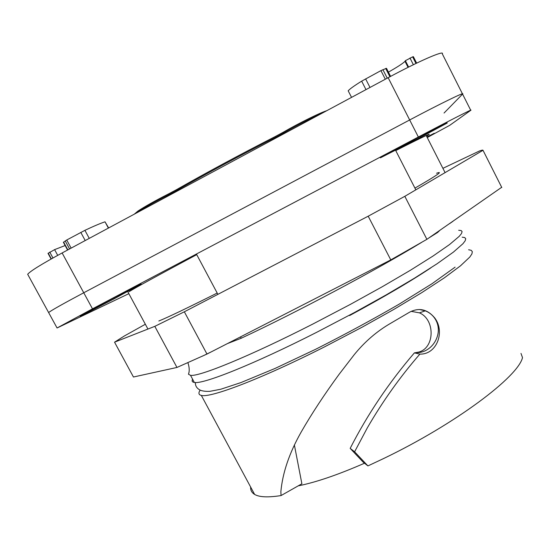 <?xml version="1.0" encoding="UTF-8"?>
<svg xmlns="http://www.w3.org/2000/svg" width="550" height="550" viewBox="0 0 550 550"><rect width="100%" height="100%" fill="white"/><g stroke="black" fill="none" stroke-linecap="round" stroke-linejoin="round"><path stroke-width="0.82" d="M364.499 463.217C340.182 473.846 319.516 481.092 302.514 484.949L298.203 485.863M250.635 487.025C250.429 490.229 251.756 492.69 254.609 494.409C259.298 497.214 268.111 497.599 281.064 495.564L280.864 491.734C282.569 472.828 289.348 452.918 301.201 431.998C311.706 413.703 324.349 394.467 339.123 374.282L354.193 354.729C364.767 341.688 376.956 331.189 390.748 323.242L409.626 312.166C419.031 307.319 427.391 309.238 434.713 317.914C445.507 332.007 436.542 354.777 419.877 354.097L414.391 352.88L419.396 352.495L418.688 352.076L414.391 352.88C388.85 382.656 367.441 414.487 350.171 448.381L363.268 462.248L367.929 465.912L383.474 458.604C455.661 423.94 518.134 376.764 522.5 357.631L521.001 353.416M281.064 495.564L301.881 483.78L294.374 444.943M350.171 448.381L354.612 451.791L367.929 465.912M354.612 451.791L367.311 427.879C382.745 401.225 400.263 376.626 419.877 354.097M200.152 390.108C198.227 393.03 198.612 394.797 201.321 395.402C210.224 398.214 261.181 378.957 324.679 346.803L362.251 327.119L393.896 309.389L421.788 292.621L444.324 277.853L460.474 265.836L469.789 257.063L471.886 253.956L472.34 251.714L471.226 250.319L468.614 249.755M418.688 352.076C435.002 347.93 435.243 319.522 419.451 312.861L411.139 311.341M210.616 412.665L214.644 420.159M419.396 352.495C434.019 350.577 444.304 331.561 434.438 317.893C432.039 314.634 428.986 312.283 425.288 310.839L419.444 309.499M192.596 379.184C191.647 381.047 192.232 382.133 194.349 382.449C202.854 384.505 253.461 364.471 316.972 332.152L354.592 312.448L386.334 294.807L414.37 278.238L437.092 263.746L453.441 252.079L462.969 243.691L465.176 240.79L465.733 238.748L464.716 237.559L462.206 237.188M189.076 372.041L188.492 374.254L190.52 375.327C198.804 376.97 249.219 356.51 312.737 324.101L350.377 304.384L382.174 286.791L410.293 270.332L433.111 255.991L449.577 244.523L459.216 236.342L461.484 233.551L462.103 231.626L461.141 230.539L458.686 230.278M211.234 351.883L202.249 356.235M453.042 221.244L449.556 223.657M28.139 275.124L27.679 274.278C30.223 271.15 41.704 264.048 62.129 252.959L388.149 77.701C418.928 61.091 444.881 49.844 442.31 53.886L462.419 93.796M48.806 312.888L48.613 312.544C51.597 310.241 63.312 303.648 83.751 292.765L409.674 119.962L83.751 292.765L62.129 252.959M128.851 293.673L57.062 327.986L92.483 308.825L418.357 137.019L409.674 119.962C440.454 103.62 465.761 91.307 462.571 94.091L444.049 113.032M348.184 90.805L351.553 97.377L348.184 90.805C349.738 88.997 354.228 85.779 361.659 81.153L380.93 70.62L386.471 68.296L390.596 76.395M416.652 63.133L413.373 56.664L412.631 56.863L415.972 63.463M408.554 67.107L405.316 60.72L412.631 56.863M89.258 238.377L84.913 230.333C93.775 226.16 100.478 223.314 105.016 221.815L108.646 227.954M84.913 230.333L66.729 239.999L63.394 242.323M65.134 245.527L54.601 249.631L48.036 253.378M405.316 60.72L405.006 61.332C402.923 63.436 397.402 67.031 388.424 72.133M439.808 230.402L437.635 232.458L428.973 237.896M421.382 242.529C376.159 270.057 296.684 312.317 241.237 338.229L227.363 343.619M426.532 136.146L445.087 172.618M196.412 254.031L217.883 294.353M240.522 336.882L241.237 338.229M395.512 150.136L415.828 189.846M437.422 232.045L437.635 232.458M127.627 291.411L147.936 329.051M436.556 173.25C443.946 170.576 436.741 175.532 414.941 188.107M217.188 293.054C187.406 307.979 167.956 317.295 158.833 321.007M501.683 187.296L426.889 239.333L390.782 259.903L206.986 354.062L176.962 367.448L133.451 377.011L114.544 342.183L124.341 335.988L145.351 324.252M442.901 168.321L479.566 150.941C481.786 150.15 482.934 149.93 483.01 150.294L501.799 187.522M483.01 150.294L404.828 196.322L368.197 216.198L390.782 259.903M426.889 239.333L404.828 196.322M368.197 216.198L184.333 311.795L154.811 326.349L176.962 367.448M206.986 354.062L184.333 311.795M154.811 326.349L114.544 342.183M113.953 297.88L114.393 298.698L86.041 313.39L85.855 313.053M86.041 313.39L80.162 316.202L99.667 305.408L117.618 295.948L141.13 283.979L114.393 298.698M57.062 327.986L48.613 312.544C51.597 310.241 63.312 303.648 83.751 292.765L92.483 308.825M388.149 77.701L409.674 119.962C440.454 103.62 465.761 91.307 462.571 94.091L470.683 110.192M418.357 137.019C449.137 120.78 474.189 108.041 470.752 110.323L449.694 125.352L427.24 137.534M129.058 291.699C134.447 288.255 157.011 275.901 196.742 254.643M395.746 150.597C424.16 136.214 434.486 131.361 426.731 136.029M447.226 123.028L420.812 137.211L380.428 157.843L417.45 137.885L447.095 122.767M426.965 136.998L434.232 133.272L427.109 137.273M420.393 136.386L420.812 137.211M135.589 213.469C142.993 208.484 154.117 202.214 168.967 194.652L168.328 194.026C155.031 200.791 144.904 206.477 137.933 211.076L134.667 213.833M176.151 191.668L175.972 190.912C207.178 173.202 240.508 155.286 275.962 137.149L275.248 136.551C240.171 154.488 207.192 172.226 176.33 189.757L175.972 190.912L168.967 194.652L169.386 195.305M326.734 110.715C319.715 112.887 298.774 123.234 283.394 132.144L283.099 133.286L275.962 137.149L276.389 137.782M283.291 134.069L283.099 133.286C296.89 125.434 309.567 118.917 321.131 113.733M389.922 76.752L385.694 68.448M382.896 69.651L387.248 78.189M380.93 70.62L385.316 79.227M365.619 78.877L370.006 87.457M361.659 81.153L365.984 89.616M413.373 64.721L409.97 58.004M108.391 228.092L105.016 221.815M80.809 232.409L85.209 240.549M66.729 239.999L71.136 248.119M65.209 240.907L69.582 248.958M63.601 242.062L67.849 249.886M57.709 255.358L54.601 249.631M49.734 252.051L52.958 257.978M48.221 253.137L51.349 258.878M254.609 494.409L201.321 395.402M419.451 312.861L425.288 310.839M194.349 382.449L190.52 375.327M187.901 362.684C189.427 367.228 189.619 371.078 188.492 374.254M176.062 189.908L168.403 193.985M283.14 132.289L275.351 136.496M48.613 312.544L27.679 274.278M408.616 67.073L405.357 60.651M63.367 242.268L67.574 250.03M48.008 253.33L51.109 259.016M408.059 67.354L405.006 61.332M455.104 267.149L431.949 283.766L398.771 304.391C372.453 319.598 344.761 334.551 315.7 349.257L275.103 368.418L240.982 382.566L220.894 389.201L209.962 391.325C206.188 391.504 203.136 391.194 200.798 390.39C197.058 388.747 195.243 386.127 195.346 382.518M430.918 267.816C410.438 281.442 383.343 297.351 349.635 315.535"/></g></svg>
